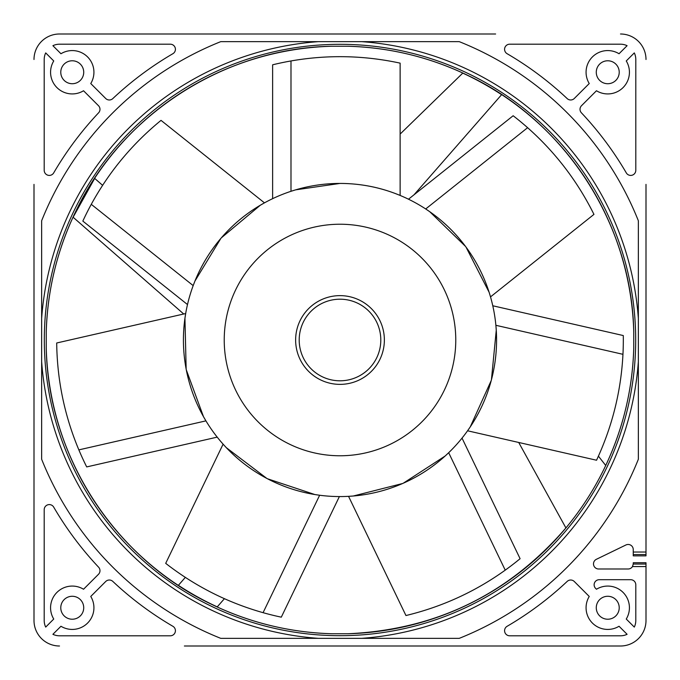 <?xml version="1.0" encoding="UTF-8"?>
<svg xmlns="http://www.w3.org/2000/svg" width="680" height="680" viewBox="0 0 680 680"><rect width="100%" height="100%" fill="white"/><g stroke="black" fill="none" stroke-linecap="round" stroke-linejoin="round"><path stroke-width="1.02" d="M183.719 313.999L73.117 217.234L94.681 178.398L102.621 185.334M224.425 598.672L217.234 606.891M217.243 606.883A293.76 293.76 0 0 1 178.398 585.318L185.334 577.38M400.129 134.079L462.765 73.109A293.76 293.76 0 0 1 501.602 94.681L414.018 194.794M598.417 456.152L605.727 465.486A293.862 293.862 0 0 1 565.913 527.935L518.704 442.459M633.25 554.548L633.25 555.858L646 555.858L646 554.548L633.25 554.548L633.25 549.567A5.1 5.1 0 0 0 625.923 544.977L596.377 559.3A5.1 5.1 0 0 0 598.604 568.99L628.15 568.99A5.1 5.1 0 0 0 632.485 566.567L633.25 564.052L646 564.052L646 562.742L633.25 562.742L633.25 564.052M646 554.548L646 184.382M646 392.564L646 395.59M632.485 566.567L646 566.567L646 620.5L646 564.052M646 620.5A25.5 25.5 0 0 1 620.5 646L495.618 646M184.382 646L620.5 646M59.5 646A25.5 25.5 0 0 1 34 620.5L34 495.618M34 184.382L34 620.5M34 59.5A25.5 25.5 0 0 1 59.5 34L184.382 34M495.618 34L59.5 34M620.5 34A25.5 25.5 0 0 1 646 59.5M633.25 549.567A5.1 5.1 0 0 0 625.923 544.977M596.377 559.3A5.1 5.1 0 0 0 593.504 563.89M41.65 459.255A321.3 321.3 0 0 0 220.745 638.35L459.255 638.35A321.3 321.3 0 0 0 638.35 459.255L638.35 220.745A321.3 321.3 0 0 0 459.255 41.65L220.745 41.65A321.3 321.3 0 0 0 41.65 220.745L41.65 459.255M619.225 72.25A11.475 11.475 0 0 0 607.75 60.775A11.475 11.475 0 0 0 596.275 72.25A11.475 11.475 0 0 0 607.75 83.725A11.475 11.475 0 0 0 619.225 72.25M83.725 72.25A11.475 11.475 0 0 0 72.25 60.775A11.475 11.475 0 0 0 60.775 72.25A11.475 11.475 0 0 0 72.25 83.725A11.475 11.475 0 0 0 83.725 72.25M83.725 607.75A11.475 11.475 0 0 0 72.25 596.275A11.475 11.475 0 0 0 60.775 607.75A11.475 11.475 0 0 0 72.25 619.225A11.475 11.475 0 0 0 83.725 607.75M619.225 607.75A11.475 11.475 0 0 0 607.75 596.275A11.475 11.475 0 0 0 596.275 607.75A11.475 11.475 0 0 0 607.75 619.225A11.475 11.475 0 0 0 619.225 607.75M52.904 634.304A15.3 15.3 0 0 0 59.5 635.8L170.315 635.8A5.1 5.1 0 0 0 172.89 626.297A331.5 331.5 0 0 1 112.803 581.4A5.1 5.1 0 0 0 105.706 581.51L90.754 596.462A21.675 21.675 0 0 1 60.962 626.255L52.904 634.304M45.696 627.096L53.745 619.038A21.675 21.675 0 0 1 83.538 589.245L98.49 574.294A5.1 5.1 0 0 0 98.6 567.196A331.5 331.5 0 0 1 53.703 507.11A5.1 5.1 0 0 0 44.2 509.685L44.2 620.5A15.3 15.3 0 0 0 45.696 627.096M509.685 635.8L620.5 635.8A15.3 15.3 0 0 0 627.096 634.304L619.038 626.255A21.675 21.675 0 0 1 589.245 596.462L574.294 581.51A5.1 5.1 0 0 0 567.196 581.4A331.5 331.5 0 0 1 507.11 626.297A5.1 5.1 0 0 0 509.685 635.8M635.8 620.5L635.8 584.8A5.1 5.1 0 0 0 630.7 579.7L599.225 579.7A5.1 5.1 0 0 0 595.62 588.404L596.462 589.245A21.675 21.675 0 0 1 626.255 619.038L634.304 627.096A15.3 15.3 0 0 0 635.8 620.5M627.096 45.696A15.3 15.3 0 0 0 620.5 44.2L509.685 44.2A5.1 5.1 0 0 0 507.11 53.703A331.5 331.5 0 0 1 567.196 98.6A5.1 5.1 0 0 0 574.294 98.49L589.245 83.538A21.675 21.675 0 0 1 619.038 53.745L627.096 45.696M634.304 52.904L626.255 60.962A21.675 21.675 0 0 1 596.462 90.754L581.51 105.706A5.1 5.1 0 0 0 581.4 112.803A331.5 331.5 0 0 1 626.297 172.89A5.1 5.1 0 0 0 635.8 170.315L635.8 59.5A15.3 15.3 0 0 0 634.304 52.904M45.696 52.904A15.3 15.3 0 0 0 44.2 59.5L44.2 170.315A5.1 5.1 0 0 0 53.703 172.89A331.5 331.5 0 0 1 98.6 112.803A5.1 5.1 0 0 0 98.49 105.706L83.538 90.754A21.675 21.675 0 0 1 53.745 60.962L45.696 52.904M52.904 45.696L60.962 53.745A21.675 21.675 0 0 1 90.754 83.538L105.706 98.49A5.1 5.1 0 0 0 112.803 98.6A331.5 331.5 0 0 1 172.89 53.703A5.1 5.1 0 0 0 170.315 44.2L59.5 44.2A15.3 15.3 0 0 0 52.904 45.696M595.136 567.63L596.275 568.429A5.1 5.1 0 0 0 598.604 568.99M287.436 646L284.41 646M34 287.436L34 284.41M392.564 34L395.59 34M318.325 638.35A299.132 299.132 0 0 1 41.65 361.675L41.65 355.053M41.65 348.67L41.65 341.692M41.65 333.064L41.65 325.839M361.675 41.65A299.132 299.132 0 0 1 638.35 318.325L638.35 324.947M638.35 331.33L638.35 338.308M638.35 346.936L638.35 354.161M76.304 210.281A293.87 293.87 0 0 0 46.24 331.95L46.24 347.897C48.042 454.877 113.815 557.438 210.298 603.696A293.87 293.87 0 0 0 331.95 633.76L347.897 633.76C435.752 629.782 508.427 594.507 565.913 527.935L565.913 527.935A293.87 293.87 0 0 0 605.727 465.486L605.727 465.486A293.87 293.87 0 0 0 633.76 348.05L633.76 332.103C631.958 225.123 566.185 122.561 469.702 76.304A293.87 293.87 0 0 0 348.05 46.24L332.103 46.24C225.123 48.042 122.561 113.815 76.304 210.298A293.87 293.87 0 0 1 331.95 46.24M94.63 178.279A490.586 490.586 0 0 0 94.681 178.398A293.76 293.76 0 0 0 76.381 210.375L76.347 210.316M210.281 603.696A293.87 293.87 0 0 1 46.24 348.05L46.24 347.897M178.279 585.369A490.586 490.586 0 0 0 178.398 585.318A293.76 293.76 0 0 0 210.375 603.619L210.316 603.653M217.158 606.96C253.657 623.662 291.975 632.596 332.103 633.76L331.95 633.76M501.721 94.63A490.586 490.586 0 0 0 501.602 94.681A293.76 293.76 0 0 0 469.625 76.381L469.685 76.347M462.842 73.041C426.343 56.338 388.025 47.404 347.897 46.24L348.05 46.24M469.719 76.304A293.87 293.87 0 0 1 633.76 331.95L633.76 332.103M622.957 354.314L495.881 325.303A156.57 156.57 0 0 0 492.779 305.771L623.288 335.554A283.322 283.322 0 0 1 622.957 354.314C621.044 391.272 612.238 426.581 596.547 460.233L467.56 430.788L470.271 426.853L491.232 380.519M491.427 379.814L496.264 330.166L495.881 325.303A156.57 156.57 0 0 1 462.026 438.107L520.098 558.705A283.322 283.322 0 0 1 505.231 570.146C475.142 591.702 442.051 606.832 405.951 615.536L348.551 496.34L353.311 496L402.611 483.506M470.364 426.717L471.087 425.62M489.081 292.145L488.673 290.904M465.537 246.432L429.734 211.701L425.697 208.964A156.57 156.57 0 0 0 408.493 199.206L513.145 115.744A283.322 283.322 0 0 1 527.612 127.695C555.313 152.235 577.431 181.135 593.954 214.387L490.518 296.879L489.133 292.306L465.978 247.027M527.612 127.695L425.697 208.964A156.57 156.57 0 0 1 492.779 305.771M220.847 238.433L194.947 281.061A156.57 156.57 0 0 1 272.629 198.67L272.629 64.804A283.322 283.322 0 0 1 290.989 60.953C327.454 54.596 363.834 55.318 400.129 63.138L400.129 195.432L395.692 193.672C377.885 186.873 359.32 183.464 340 183.43A156.57 156.57 0 0 1 408.493 199.206M403.282 483.208L445.119 456.034L448.681 452.71A156.57 156.57 0 0 1 339.379 496.57L281.299 617.168A283.322 283.322 0 0 1 263.083 612.68C227.469 602.59 195.016 586.152 165.699 563.354L223.1 444.159L226.329 447.678L266.841 478.431M353.481 495.992L354.79 495.873M505.231 570.146L448.681 452.71A156.57 156.57 0 0 0 462.026 438.107M226.449 447.797L227.358 448.74M267.495 478.771L314.823 494.53L319.642 495.244A156.57 156.57 0 0 1 217.201 437.129L86.7 466.922A283.322 283.322 0 0 1 78.855 449.879C64.541 415.743 57.154 380.111 56.695 342.992L185.682 313.548L184.943 318.265L186.158 369.113M263.083 612.68L319.642 495.244A156.57 156.57 0 0 0 340 496.57M184.926 318.435L184.748 319.727M186.294 369.835L203.481 416.661L205.929 420.869A156.57 156.57 0 0 1 187.493 304.555L82.841 221.094A283.322 283.322 0 0 1 91.273 204.331C109.038 171.862 132.285 143.871 161.024 120.369L264.46 202.852L260.321 205.224L221.323 237.873M78.855 449.879L205.929 420.869A156.57 156.57 0 0 0 314.823 494.53M260.168 205.309L259.046 205.981M194.947 281.061L193.179 285.608A156.57 156.57 0 0 1 295.639 189.847L290.989 191.301L290.989 60.953M91.273 204.331L193.179 285.608A156.57 156.57 0 0 0 203.481 416.661M395.53 193.613L394.306 193.154M340 183.43L295.639 189.847A156.57 156.57 0 0 1 340 183.43A156.57 156.57 0 0 0 295.639 189.847M340 384.37A44.37 44.37 0 0 0 384.37 340A44.37 44.37 0 0 0 340 295.63A44.37 44.37 0 0 0 295.63 340A44.37 44.37 0 0 0 340 384.37M340 299.2A40.8 40.8 0 0 1 380.8 340A40.8 40.8 0 0 1 340 380.8A40.8 40.8 0 0 1 299.2 340A40.8 40.8 0 0 1 340 299.2M633.25 552.033L646 552.033M41.65 318.325A299.132 299.132 0 0 1 318.325 41.65M638.35 361.675A299.132 299.132 0 0 1 361.675 638.35M44.319 342.516A295.69 295.69 0 0 0 341.258 635.689A295.69 295.69 0 0 0 635.681 337.484A295.69 295.69 0 0 0 338.742 44.31A295.69 295.69 0 0 0 44.319 342.516M565.913 527.935L565.913 527.943A293.87 293.87 0 0 1 348.05 633.76M340 224.23A115.77 115.77 0 0 1 455.77 340A115.77 115.77 0 0 1 340 455.77A115.77 115.77 0 0 1 224.23 340A115.77 115.77 0 0 1 340 224.23M633.76 347.897C632.562 389.036 623.22 428.23 605.727 465.486M46.24 332.103C47.404 291.975 56.338 253.657 73.041 217.158"/></g></svg>
